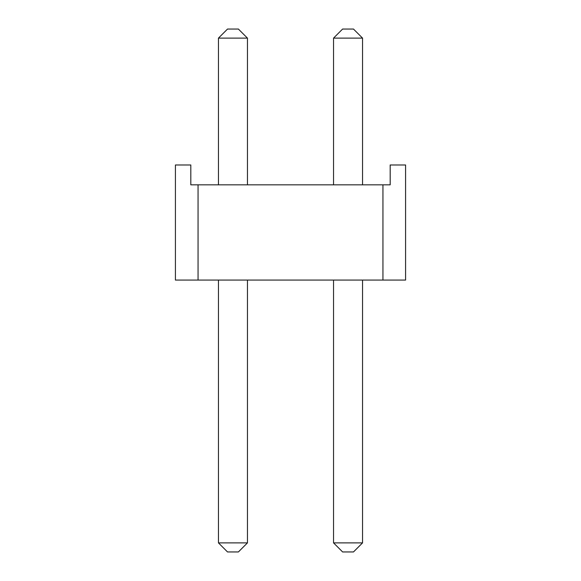 <?xml version="1.0" encoding="UTF-8"?>
<svg xmlns="http://www.w3.org/2000/svg" width="581" height="581" viewBox="0 0 581 581"><rect width="100%" height="100%" fill="white"/><g stroke="black" fill="none" stroke-linecap="round" stroke-linejoin="round"><path stroke-width="0.87" d="M198.063 184.831L390.185 184.831L390.185 164.989L405.589 164.989L405.589 280.078L175.411 280.078L175.411 164.989L190.815 164.989L190.815 184.831L198.063 184.831L198.063 280.078M382.937 184.831L382.937 280.078M342.608 29.05L353.48 29.05L362.544 38.114L333.545 38.114L342.608 29.05M333.545 542.886L362.544 542.886L353.48 551.95L342.608 551.95L333.545 542.886L333.545 280.078M333.545 184.831L333.545 38.114M362.544 542.886L362.544 280.078M362.544 184.831L362.544 38.114M227.52 29.05L238.392 29.05L247.455 38.114L218.456 38.114L227.52 29.05M218.456 542.886L247.455 542.886L238.392 551.95L227.52 551.95L218.456 542.886L218.456 280.078M218.456 184.831L218.456 38.114M247.455 542.886L247.455 280.078M247.455 184.831L247.455 38.114"/></g></svg>
